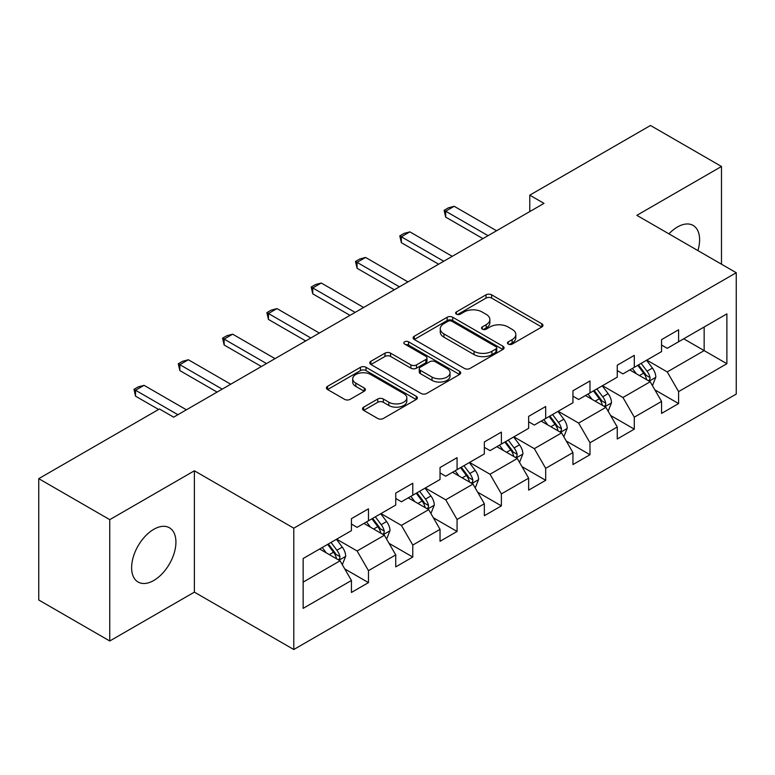 <?xml version="1.0" encoding="UTF-8"?>
<svg xmlns="http://www.w3.org/2000/svg" width="775" height="775" viewBox="0 0 775 775"><rect width="100%" height="100%" fill="white"/><g stroke="black" fill="none" stroke-linecap="round" stroke-linejoin="round"><path stroke-width="1.16" d="M508.284 344.1A2.761 1.589 0 0 0 512.178 344.1L541.803 326.992A3.943 2.277 0 0 0 542.955 325.384A3.943 2.277 0 0 0 541.803 323.776L491.621 294.81A3.943 2.277 0 0 0 486.051 294.81L456.427 311.908A2.761 1.589 0 0 0 455.623 313.032A2.761 1.589 0 0 0 456.427 314.156A2.761 1.589 0 0 0 460.331 314.156L464.167 311.947A12.613 7.285 0 0 1 482.002 311.947L486.187 314.359A12.613 7.285 0 0 1 489.877 319.513A12.613 7.285 0 0 1 486.187 324.667L482.35 326.876A2.761 1.589 0 0 0 481.546 327.999A2.761 1.589 0 0 0 482.35 329.133A2.761 1.589 0 0 0 486.254 329.133L490.091 326.914A12.613 7.285 0 0 1 507.935 326.914L512.11 329.327A12.613 7.285 0 0 1 515.811 334.48A12.613 7.285 0 0 1 512.11 339.634L508.284 341.843A2.761 1.589 0 0 0 507.47 342.967A2.761 1.589 0 0 0 508.284 344.1L508.284 341.843M153.77 580.485A31.329 18.087 120 0 0 174.239 552.885A31.329 18.087 120 0 0 169.434 527.775A31.329 18.087 120 0 0 153.77 529.325A31.329 18.087 120 0 0 133.3 556.934A31.329 18.087 120 0 0 138.105 582.035A31.329 18.087 120 0 0 153.77 580.485M697.907 250.587A31.329 18.087 120 0 0 693.121 225.428A31.329 18.087 120 0 0 677.466 226.978A31.329 18.087 120 0 0 668.941 233.866M363.669 407.146A3.943 2.277 0 0 0 362.516 408.754A3.943 2.277 0 0 0 363.669 410.363L377.745 418.49A3.943 2.277 0 0 0 383.325 418.49L416.214 399.503A3.943 2.277 0 0 0 417.376 397.895A3.943 2.277 0 0 0 416.214 396.277L366.042 367.311A3.943 2.277 0 0 0 360.462 367.311L327.573 386.299A3.943 2.277 0 0 0 326.42 387.917A3.943 2.277 0 0 0 327.573 389.525L344.575 399.338A3.943 2.277 0 0 0 350.155 399.338L364.231 391.21A3.943 2.277 0 0 0 365.383 389.602A3.943 2.277 0 0 0 364.231 387.994L355.793 383.121A10.55 6.084 0 0 1 352.702 378.82A10.55 6.084 0 0 1 359.213 373.192A10.55 6.084 0 0 1 370.712 374.519L403.746 393.584A10.55 6.084 0 0 1 406.836 397.895A10.55 6.084 0 0 1 400.326 403.513A10.55 6.084 0 0 1 388.827 402.196L383.325 399.018A3.943 2.277 0 0 0 377.745 399.018L363.669 407.146L363.669 410.363M194.38 470.793L109.75 519.657L38.75 478.659L38.75 599.995L109.75 640.993L194.38 592.129L293.783 649.518L293.783 528.182L194.38 470.793L194.38 592.129M721.486 264.198L721.486 166.47L636.847 215.334L736.25 272.722L293.783 528.182M721.486 166.47L650.487 125.482L529.78 195.164L529.78 211.565M38.75 478.659L159.447 408.977L173.648 417.173L543.982 203.37L529.78 195.164M464.448 368.435A3.943 2.277 0 0 0 470.018 368.435L502.917 349.448A3.943 2.277 0 0 0 504.07 347.839A3.943 2.277 0 0 0 502.917 346.231L452.736 317.256A3.943 2.277 0 0 0 447.156 317.256L414.267 336.253A3.943 2.277 0 0 0 413.114 337.861A3.943 2.277 0 0 0 414.267 339.469L464.448 368.435M405.751 344.691A2.761 1.589 0 0 1 408.551 345.078L408.551 341.804L459.565 371.254A3.943 2.277 0 0 1 460.718 372.862A3.943 2.277 0 0 1 459.565 374.47L426.667 393.468A3.943 2.277 0 0 1 421.096 393.468L370.915 364.492L370.915 361.276A3.943 2.277 0 0 0 369.762 362.884A3.943 2.277 0 0 0 370.915 364.492M370.915 361.276L385.001 353.148A3.943 2.277 0 0 1 390.571 353.148L410.924 364.899A3.943 2.277 0 0 0 416.495 364.899L425.833 359.503A3.943 2.277 0 0 0 426.986 357.895A3.943 2.277 0 0 0 425.833 356.287L404.647 344.052A2.761 1.589 0 0 1 403.843 342.928A2.761 1.589 0 0 1 405.548 341.455A2.761 1.589 0 0 1 408.551 341.804M293.783 649.518L736.25 394.058L736.25 272.722M344.759 568.928L368.474 582.616L368.474 570.652L395.734 554.91L395.734 566.874L412.775 557.041L412.775 545.067L440.035 529.335L440.035 541.299L457.076 531.466L457.076 519.492L484.346 503.75L484.346 515.724L501.386 505.881L501.386 493.917L528.647 478.175L528.647 490.139L545.687 480.306L545.687 468.332L572.948 452.59L572.948 464.564L589.988 454.722L589.988 442.757L617.258 427.015L617.258 438.989L634.299 429.147L634.299 417.183L661.559 401.44L661.559 413.404L678.6 403.572L678.6 391.598L726.882 363.727L726.882 313.875L704.155 327.002L704.155 350.61L726.882 363.727M368.474 582.616L351.433 592.458L351.433 580.485L303.151 608.365L303.151 558.513L351.433 530.643L351.433 518.669L368.474 508.836L368.474 520.8L395.734 505.058L395.734 493.094L412.775 483.251L412.775 495.225L440.035 479.483L440.035 467.519L457.076 457.676L457.076 469.65L484.346 453.908L484.346 441.934L501.386 432.101L501.386 444.065L528.647 428.323L528.647 416.359L545.687 406.517L545.687 418.49L572.948 402.748L572.948 390.774L589.988 380.942L589.988 392.915L617.258 377.173L617.258 365.199L634.299 355.367L634.299 367.331L661.559 351.588L661.559 339.624L678.6 329.782L678.6 341.756L726.882 313.875M363.93 523.425L384.381 535.234L357.11 550.977L336.66 539.167M351.433 524.084L357.11 527.358L368.474 520.8M357.11 550.977L368.474 570.652M384.381 535.234L395.734 554.91M408.231 497.85L428.682 509.65L401.411 525.392L380.971 513.592M395.734 498.499L401.411 501.783L412.775 495.225M401.411 525.392L412.775 545.067M428.682 509.65L440.035 529.335M452.532 472.266L472.983 484.075L445.722 499.817L425.272 488.008M440.035 472.924L445.722 476.208L457.076 469.65M445.722 499.817L457.076 519.492M472.983 484.075L484.346 503.75M496.843 446.691L517.283 458.5L490.023 474.242L469.573 462.433M484.346 447.349L490.023 450.624L501.386 444.065M490.023 474.242L501.386 493.917M517.283 458.5L528.647 478.175M541.144 421.116L561.594 432.915L534.324 448.657L513.883 436.858M528.647 421.765L534.324 425.049L545.687 418.49M534.324 448.657L545.687 468.332M561.594 432.915L572.948 452.59M585.445 395.531L605.895 407.34L578.634 423.082L558.184 411.273M572.948 396.19L578.634 399.474L589.988 392.915M578.634 423.082L589.988 442.757M605.895 407.34L617.258 427.015M629.746 369.956L650.196 381.765L622.935 397.498L602.485 385.698M617.258 370.615L622.935 373.889L634.299 367.331M622.935 397.498L634.299 417.183M650.196 381.765L661.559 401.44M683.705 338.801L704.155 350.61L667.236 371.923L646.786 360.113M661.559 345.03L667.236 348.314L678.6 341.756M667.236 371.923L678.6 391.598M109.75 519.657L109.75 640.993M303.151 582.122L340.07 560.809L319.62 549.01M340.07 560.809L351.433 580.485M654.885 389.873L678.6 403.572M610.584 415.458L634.299 429.147M566.273 441.033L589.988 454.722M521.972 466.618L545.687 480.306M477.671 492.193L501.386 505.881M433.37 517.768L457.076 531.466M389.06 543.352L412.775 557.041M509.378 344.488L512.11 342.908A12.613 7.285 0 0 0 515.811 337.755L515.811 334.48M489.877 319.513L489.877 322.787A12.613 7.285 0 0 1 486.187 327.941L483.455 329.52M541.744 327.031L491.621 298.084A3.943 2.277 0 0 0 486.051 298.084L457.531 314.553M502.859 349.477L452.736 320.54A3.943 2.277 0 0 0 447.156 320.54L414.315 339.498M495.942 348.963A2.761 1.589 0 0 0 496.756 347.839A2.761 1.589 0 0 0 495.942 346.716L451.903 321.286A2.761 1.589 0 0 0 447.998 321.286L443.959 323.621A12.613 7.285 0 0 0 440.258 328.765A12.613 7.285 0 0 0 443.959 333.918L474.058 351.298A12.613 7.285 0 0 0 491.902 351.298L495.942 348.963L495.942 352.247A2.761 1.589 0 0 0 496.756 351.114L496.756 347.839M440.258 328.765L440.258 332.049A12.613 7.285 0 0 0 443.959 337.193L443.959 333.918M495.942 352.247L491.902 354.582A12.613 7.285 0 0 1 474.058 354.582L443.959 337.193M370.973 364.521L385.001 356.432L385.001 353.148M426.986 357.895L426.986 361.179A3.943 2.277 0 0 1 425.833 362.787L416.495 368.173A3.943 2.277 0 0 1 410.924 368.173L390.571 356.432A3.943 2.277 0 0 0 385.001 356.432M408.551 345.078L459.517 374.499M432.033 377.086A10.55 6.084 0 0 0 443.532 378.413A10.55 6.084 0 0 0 450.043 372.785A10.55 6.084 0 0 0 446.952 368.483L435.317 361.76A3.943 2.277 0 0 0 429.738 361.76L420.399 367.147A3.943 2.277 0 0 0 419.246 368.764A3.943 2.277 0 0 0 420.399 370.373L432.033 377.086L432.033 380.37A10.55 6.084 0 0 0 443.532 381.688A10.55 6.084 0 0 0 450.043 376.059L450.043 372.785M419.246 368.764L419.246 372.039A3.943 2.277 0 0 0 420.399 373.647L420.399 370.373M432.033 380.37L420.399 373.647M406.836 397.895L406.836 401.169A10.55 6.084 0 0 1 400.326 406.798A10.55 6.084 0 0 1 388.827 405.48L383.325 402.293A3.943 2.277 0 0 0 377.745 402.293L363.727 410.392M352.702 378.82L352.702 382.094A10.55 6.084 0 0 0 355.793 386.405L355.793 383.121M364.173 391.239L355.793 386.405M416.165 399.532L366.042 370.595A3.943 2.277 0 0 0 360.462 370.595L327.622 389.554M652.443 385.65L655.824 377.134A10.647 6.142 -120 0 0 652.424 368.077L646.563 360.249M636.343 373.763L632.361 368.445M648.549 380.806L649.837 379.45L650.07 377.59A10.647 6.142 -120 0 0 647.028 371.186L641.167 363.368M638.503 364.909L645.003 373.589A5.425 3.129 60 0 1 645.992 375.236L650.07 377.59M637.757 365.335L643.618 373.153A10.647 6.142 60 0 1 646.67 379.556M488.037 235.668L445.664 211.207L445.664 217.107L444.104 210.306L448.357 207.845L454.179 206.286L496.552 230.747M482.922 238.623L445.664 217.107M454.179 206.286L445.664 211.207L444.104 210.306M608.143 411.225L611.514 402.719A10.647 6.142 -120 0 0 608.123 393.652L602.262 385.824M592.042 399.338L588.06 394.029M604.248 406.391L605.537 405.025L605.769 403.165A10.647 6.142 -120 0 0 602.727 396.771L596.866 388.943M594.192 390.484L600.702 399.164A5.425 3.129 60 0 1 601.681 400.811L605.769 403.165M593.456 390.91L599.317 398.738A10.647 6.142 60 0 1 602.359 405.141M563.832 436.809L567.213 428.294A10.647 6.142 -120 0 0 563.812 419.227L557.952 411.409M547.741 424.923L543.759 419.604M559.947 431.966L561.236 430.609L561.468 428.749A10.647 6.142 -120 0 0 558.417 422.346L552.556 414.518M549.892 416.059L556.392 424.739A5.425 3.129 60 0 1 557.38 426.386L561.468 428.749M549.155 416.485L555.016 424.312A10.647 6.142 60 0 1 558.058 430.716M443.736 261.243L401.363 236.782L401.363 242.682L399.793 235.881L404.056 233.42L409.878 231.861L452.251 256.331M438.621 264.198L401.363 242.682M409.878 231.861L401.363 236.782L399.793 235.881M399.425 286.827L357.052 262.357L357.052 268.266L355.493 261.456L359.755 259.005L365.577 257.445L407.95 281.906M394.32 289.772L357.052 268.266M365.577 257.445L357.052 262.357L355.493 261.456M519.531 462.384L522.912 453.869A10.647 6.142 -120 0 0 519.512 444.811L513.651 436.984M503.43 450.498L499.449 445.179M515.637 457.55L516.935 456.184L517.167 454.324A10.647 6.142 -120 0 0 514.116 447.921L508.255 440.103M505.591 441.643L512.091 450.323A5.425 3.129 60 0 1 513.079 451.97L517.167 454.324M504.845 442.07L510.706 449.897A10.647 6.142 60 0 1 513.757 456.291M475.23 487.959L478.601 479.454A10.647 6.142 -120 0 0 475.211 470.386L469.35 462.559M459.129 476.073L455.148 470.764M471.336 483.125L472.624 481.759L472.857 479.909A10.647 6.142 -120 0 0 469.815 473.506L463.954 465.678M461.29 467.218L467.79 475.898A5.425 3.129 60 0 1 468.768 477.545L472.857 479.909M460.544 467.645L466.405 475.472A10.647 6.142 60 0 1 469.456 481.876M430.919 513.544L434.3 505.029A10.647 6.142 -120 0 0 430.91 495.971L425.039 488.143M414.828 501.658L410.847 496.339M427.035 508.7L428.323 507.344L428.556 505.484A10.647 6.142 -120 0 0 425.514 499.081L419.643 491.253M416.979 492.793L423.479 501.473A5.425 3.129 60 0 1 424.468 503.12L428.556 505.484M416.243 493.229L422.104 501.047A10.647 6.142 60 0 1 425.146 507.451M355.124 312.403L312.751 287.942L312.751 293.841L311.192 287.041L315.454 284.58L321.276 283.02L363.64 307.481M350.009 315.357L312.751 293.841M321.276 283.02L312.751 287.942L311.192 287.041M310.823 337.978L268.45 313.517L268.45 319.426L266.891 312.616L271.143 310.155L276.966 308.595L319.339 333.066M305.708 340.932L268.45 319.426M276.966 308.595L268.45 313.517L266.891 312.616M266.513 363.562L224.14 339.101L224.14 345.001L222.58 338.191L226.843 335.74L232.665 334.18L275.038 358.641M261.407 366.507L224.14 345.001M232.665 334.18L224.14 339.101L222.58 338.191M386.618 539.119L389.999 530.604A10.647 6.142 -120 0 0 386.599 521.546L380.738 513.718M370.518 527.232L366.536 521.914M382.724 534.285L384.022 532.919L384.255 531.059A10.647 6.142 -120 0 0 381.203 524.665L375.342 516.838M372.678 518.378L379.178 527.058A5.425 3.129 60 0 1 380.167 528.705L384.255 531.059M371.932 518.804L377.793 526.632A10.647 6.142 60 0 1 380.845 533.026M222.212 389.137L179.839 364.676L179.839 370.576L178.279 363.775L182.542 361.315L188.364 359.755L230.737 384.216M217.097 392.092L179.839 370.576M188.364 359.755L179.839 364.676L178.279 363.775M342.317 564.694L345.698 556.188A10.647 6.142 -120 0 0 342.298 547.121L336.437 539.303M326.217 552.817L322.235 547.499M338.423 559.86L339.712 558.494L339.944 556.644A10.647 6.142 -120 0 0 336.902 550.24L331.041 542.413M328.377 543.953L334.877 552.633A5.425 3.129 60 0 1 335.866 554.28L339.944 556.644M327.631 544.379L333.492 552.207A10.647 6.142 60 0 1 336.544 558.61M177.911 414.722L135.538 390.251L135.538 396.161L133.978 389.35L138.231 386.89L144.053 385.34L186.426 409.801M158.594 409.471L135.538 396.161M144.053 385.34L135.538 390.251L133.978 389.35M512.11 342.908L512.11 339.634M482.35 329.133L482.35 326.876M486.187 327.941L486.187 324.667M456.427 314.156L456.427 311.908M486.051 298.084L486.051 294.81M491.621 298.084L491.621 294.81M541.803 326.992L541.803 323.776M414.267 339.469L414.267 336.253M447.156 320.54L447.156 317.256M452.736 320.54L452.736 317.256M502.917 349.448L502.917 346.231M474.058 354.582L474.058 351.298M491.902 354.582L491.902 351.298M390.571 356.432L390.571 353.148M410.924 368.173L410.924 364.899M416.495 368.173L416.495 364.899M425.833 362.787L425.833 359.503M459.565 374.47L459.565 371.254M377.745 402.293L377.745 399.018M383.325 402.293L383.325 399.018M388.827 405.48L388.827 402.196M364.231 391.21L364.231 387.994M327.573 389.525L327.573 386.299M360.462 370.595L360.462 367.311M366.042 370.595L366.042 367.311M416.214 399.503L416.214 396.277M649.15 381.155L655.747 377.347M647.028 371.186L652.424 368.077M639.462 375.555L643.618 373.153M604.849 406.73L611.446 402.923M602.727 396.771L608.123 393.652M595.152 401.14L599.317 398.738M560.538 432.314L567.145 428.498M558.417 422.346L563.812 419.227M550.851 426.715L555.016 424.312M516.237 457.889L522.844 454.082M514.116 447.921L519.512 444.811M506.55 452.3L510.706 449.897M471.936 483.464L478.533 479.657M469.815 473.506L475.211 470.386M462.239 477.875L466.405 475.472M427.626 509.049L434.233 505.232M425.514 499.081L430.91 495.971M417.938 503.45L422.104 501.047M383.325 534.624L389.932 530.817M381.203 524.665L386.599 521.546M373.637 529.034L377.793 526.632M339.024 560.209L345.621 556.392M336.902 550.24L342.298 547.121M329.327 554.609L333.492 552.207"/></g></svg>
